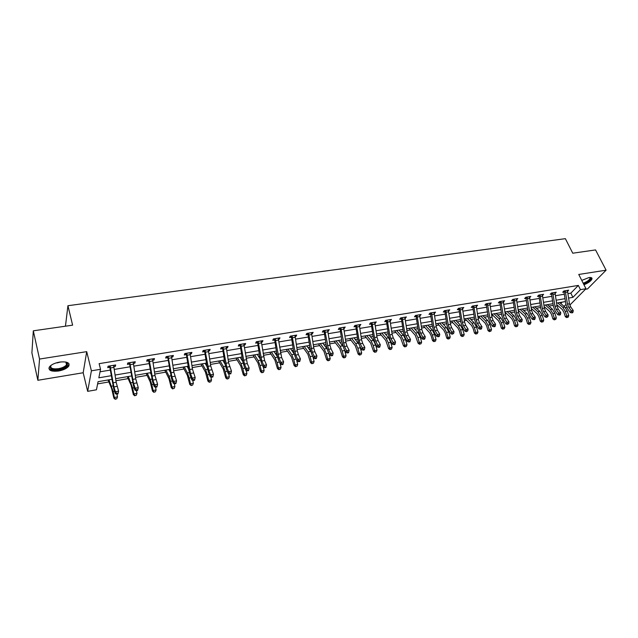 <?xml version="1.0" encoding="UTF-8"?>
<svg xmlns="http://www.w3.org/2000/svg" width="638" height="638" viewBox="0 0 638 638"><rect width="100%" height="100%" fill="white"/><g stroke="black" fill="none" stroke-linecap="round" stroke-linejoin="round"><path stroke-width="0.96" d="M58.584 371.013C63.569 370.064 66.966 368.421 68.776 366.092C70.036 362.719 66.99 361.387 59.637 362.081C54.645 363.014 51.223 364.649 49.373 366.97C48.121 370.415 51.192 371.763 58.584 371.013M583.961 284.755C588.427 282.953 591.107 280.983 592.008 278.87C592.168 277.713 591.115 277.283 588.842 277.594L581.76 280.409M111.849 379.323L98.061 381.691L96.442 389.802L87.661 391.341L91.401 370.814L100.533 369.298L98.834 377.816L111.291 375.694M83.187 372.751L86.712 351.65L39.54 359.05L33.312 330.819L31.9 352.902L37.857 380.288L83.187 372.751L87.661 391.341M585.445 289.269L587.518 288.926L606.1 270.177L578.754 274.46L585.971 288.735L569.782 305.124M566.847 307.468L565.491 307.707M97.622 383.893L108.867 381.955M115.925 380.734L128.158 378.629M135.519 377.361L147.099 375.359M154.763 374.043L165.721 372.153M173.664 370.782L184.015 368.995M192.229 367.584L201.999 365.901M206.178 365.175L206.736 365.08M210.476 364.434L219.671 362.847M223.874 362.129L224.672 361.985M228.404 361.347L237.049 359.856M241.276 359.122L242.296 358.947M246.021 358.309L254.131 356.905M258.382 356.179L259.618 355.964M263.342 355.318L270.943 354.01M275.201 353.277L276.653 353.029M280.369 352.383L287.467 351.163M291.749 350.421L293.4 350.134M297.109 349.496L303.728 348.356M308.018 347.614L309.877 347.295M313.577 346.657L319.718 345.597M324.032 344.855L326.074 344.504M329.766 343.866L335.46 342.885M339.783 342.143L342.008 341.761M345.7 341.123L350.948 340.214M355.286 339.472L357.687 339.057M361.371 338.419L366.188 337.59M370.542 336.84L373.118 336.393M376.787 335.763L381.197 334.998M385.559 334.248L388.303 333.778M391.963 333.148L395.967 332.454M400.337 331.704L403.24 331.202M406.9 330.572L410.505 329.95M414.891 329.192L417.954 328.666M421.598 328.036L424.828 327.477M429.222 326.72L432.428 326.17M436.073 325.539L438.936 325.045M443.338 324.287L446.688 323.713M450.316 323.083L452.82 322.653M457.231 321.895L460.724 321.289M464.344 320.667L466.506 320.292M470.924 319.534L474.552 318.904M478.165 318.282L479.983 317.971M484.409 317.206L488.166 316.56M491.77 315.938L493.27 315.682M497.696 314.917L501.58 314.247M505.176 313.625L506.357 313.425M510.783 312.66L514.794 311.966M518.383 311.352L519.252 311.2M523.686 310.435L527.817 309.725M531.39 309.103L531.956 309.007M536.399 308.242L540.641 307.508M548.927 306.081L553.29 305.331M39.54 359.05L37.857 380.288M33.312 330.819L72.612 325.165L67.931 305.714L565.372 238.668L572.757 253.206L595.557 249.929L606.1 270.177M67.931 305.714L65.451 326.193M560.778 303.513L562.118 302.133M568.019 293.624L570.827 293.153L578.331 285.417L99.121 363.652L100.533 369.298M100.03 371.802L110.422 370.072M114.186 369.442L130.04 366.794M133.797 366.164L149.308 363.572M153.064 362.942L168.233 360.414M171.981 359.784L186.822 357.304M190.571 356.682L205.093 354.257M208.833 353.627L223.045 351.259M226.777 350.629L240.686 348.308M244.418 347.686L258.031 345.413M261.755 344.791L275.082 342.558M278.798 341.936L291.845 339.759M295.561 339.137L308.337 337.008M312.038 336.385L324.551 334.296M328.251 333.682L340.509 331.632M344.201 331.01L356.203 329.009M359.888 328.395L371.643 326.433M375.319 325.811L386.843 323.889M390.512 323.275L401.796 321.392M405.457 320.778L416.526 318.928M420.179 318.322L431.017 316.512M434.661 315.898L445.292 314.127M448.921 313.521L459.344 311.775M462.965 311.169L473.181 309.462M476.801 308.864L486.81 307.189M490.423 306.583L500.24 304.948M503.837 304.342L513.462 302.739M517.051 302.133L526.494 300.562M530.074 299.964L539.341 298.417M542.906 297.818L551.99 296.303M555.554 295.705L564.463 294.214M567.629 291.263L568.681 290.17L563.912 290.96L562.684 292.252L563.976 292.037L563.434 291.462M555.172 293.352L556.232 292.228L551.399 293.025L550.187 294.317L551.495 294.102L550.945 293.512M542.531 295.482L543.608 294.309L538.703 295.123L537.507 296.423L538.839 296.199M529.7 297.635L530.8 296.423L525.824 297.244L524.643 298.552L525.991 298.329L525.417 297.699M516.684 299.82L517.793 298.576L512.745 299.405L511.588 300.721L512.96 300.49M503.47 302.045L504.602 300.753L499.474 301.599L498.342 302.914L499.729 302.683M490.056 304.286L491.204 302.962L485.996 303.824L484.888 305.147L486.3 304.908L485.67 304.214M476.434 306.543L477.607 305.211L472.319 306.081L471.235 307.404L472.662 307.173M462.598 308.84L463.794 307.492L458.427 308.377L457.366 309.709L458.818 309.462M448.554 311.169L449.774 309.805L444.327 310.706L443.29 312.038L444.766 311.791M434.287 313.529L435.539 312.157L430.004 313.067L428.991 314.406L430.49 314.159L429.781 313.362M419.796 315.93L421.08 314.542L415.458 315.467L414.469 316.815L415.992 316.56M405.082 318.37L406.39 316.966L400.672 317.907L399.715 319.263L401.262 319.008M390.129 320.85L391.461 319.431L385.663 320.388L384.73 321.743L386.301 321.488M374.937 323.37L376.3 321.935L370.407 322.908L369.506 324.271L371.101 324M359.497 325.93L360.893 324.479L354.903 325.468L354.026 326.831L355.653 326.568M343.802 328.53L345.23 327.063L339.145 328.068L338.299 329.439L339.95 329.168M327.86 331.17L329.32 329.694L323.123 330.715L322.318 332.087L323.992 331.808M311.639 333.857L312.349 333.738L313.138 332.366L306.838 333.403L306.065 334.783L307.771 334.503M295.155 336.593L295.936 336.465L296.686 335.086L290.282 336.138L289.548 337.518L291.279 337.231M278.391 339.368L279.237 339.233L279.954 337.845L273.447 338.922L272.745 340.309L274.507 340.014M261.341 342.191L262.266 342.04L262.944 340.652L256.324 341.745L255.663 343.14L257.449 342.837M244.003 345.07L245 344.903L245.638 343.507L238.899 344.624L238.277 346.019L240.103 345.716M226.362 347.997L227.439 347.814L228.037 346.418L221.179 347.55L220.596 348.946L222.455 348.643M208.411 350.972L209.567 350.78L210.125 349.377L203.147 350.525L202.613 351.929L204.495 351.618M190.14 353.994L191.384 353.795L191.894 352.383L184.805 353.556L184.302 354.967L186.224 354.648M171.55 357.081L172.882 356.857L173.345 355.446L166.127 356.642L165.673 358.054L167.627 357.727M152.626 360.215L154.045 359.984L154.468 358.564L147.115 359.776L146.708 361.196L148.694 360.869L147.753 359.673M133.358 363.405L134.865 363.158L135.24 361.738L127.752 362.974L127.401 364.394L129.426 364.059M113.739 366.659L115.342 366.395L115.669 364.968L108.045 366.228L107.742 367.655L109.8 367.313L108.859 366.092M86.712 351.65L91.401 370.814M578.331 285.417L580.452 289.652L585.971 288.735M565.515 301.551L556.607 303.074M553.05 303.688L543.975 305.243M540.41 305.857L531.151 307.444M527.578 308.058L518.136 309.669M514.555 310.283L504.929 311.934M501.34 312.556L491.523 314.231M487.918 314.853L477.918 316.568M474.305 317.19L464.097 318.936M460.476 319.558L450.061 321.345M446.433 321.967L435.818 323.785M432.173 324.407L421.343 326.265M417.691 326.895L406.637 328.785M402.977 329.415L391.7 331.345M388.032 331.975L376.524 333.953M372.847 334.583L361.1 336.593M357.416 337.223L345.429 339.28M341.737 339.918L329.495 342.016M325.795 342.646L313.298 344.791M309.597 345.429L296.829 347.614M293.121 348.252L280.082 350.485M276.366 351.123L263.055 353.404M259.331 354.042L245.726 356.371M242.001 357.017L228.109 359.393M224.369 360.039L210.173 362.472M206.433 363.11L191.926 365.598M188.186 366.236L173.361 368.78M169.612 369.426L154.452 372.026M150.704 372.664L135.208 375.319M131.452 375.965L115.606 378.685M564.064 306.376L565.93 304.47M568.649 298.074L572.908 297.348L580.452 289.652M115.047 375.056L130.902 372.369M134.658 371.731L150.153 369.099M153.91 368.469L169.07 365.893M172.818 365.255L187.652 362.735M191.392 362.105L205.907 359.641M209.647 359.003L223.85 356.594M227.583 355.956L241.483 353.604M245.215 352.966L258.821 350.661M262.545 350.031L275.863 347.766M279.58 347.136L292.619 344.919M296.335 344.289L309.103 342.127M312.803 341.497L325.308 339.376M329.009 338.746L341.258 336.665M344.943 336.043L356.945 334.009M360.622 333.379L372.377 331.385M376.053 330.763L387.569 328.809M391.238 328.187L402.514 326.273M406.175 325.651L417.236 323.769M420.881 323.155L431.719 321.313M435.363 320.699L445.986 318.896M449.615 318.274L460.03 316.512M463.651 315.89L473.859 314.159M477.479 313.545L487.488 311.846M491.093 311.24L500.91 309.574M504.506 308.959L514.124 307.325M517.713 306.719L527.155 305.116M530.728 304.509L539.987 302.938M543.552 302.332L552.636 300.793M556.192 300.187L565.101 298.672M570.827 293.153L572.908 297.348M476.291 306.049L476.506 306.535M462.351 307.979L462.725 308.816M448.307 310.164L448.729 311.137M434.055 312.397L434.518 313.489M419.621 314.781L420.083 315.882M404.963 317.206L405.417 318.314M390.073 319.662L390.52 320.786M374.945 322.158L375.391 323.291M359.569 324.702L360.007 325.843M343.946 327.278L344.384 328.434M328.068 329.902L328.498 331.066M311.926 332.565L312.349 333.738M295.514 335.277L295.936 336.465M278.83 338.028L279.237 339.233M261.859 340.828L262.266 342.04M244.601 343.683L245 344.903M227.048 346.578L227.439 347.814M209.184 349.528L209.567 350.78M191.009 352.527L191.384 353.795M172.515 355.581L172.882 356.857M153.686 358.692L154.045 359.984M134.522 361.858L134.865 363.158M115.007 365.08L115.342 366.395M565.204 290.745L567.485 304.127L568.705 307.285L571.257 310.818L573.243 310.467L570.691 306.934L568.705 307.285M570.691 306.934L569.463 303.784L567.389 290.386M572.637 312.708L573.036 312.03L572.238 312.173L571.847 312.851L572.637 312.708M572.238 312.173L571.257 310.818L570.268 312.516L567.724 308.983L565.898 304.262L563.984 292.052M565.435 291L564.183 292.308M570.268 312.516L571.847 312.851M573.036 312.03L573.243 310.467M556.846 304.725L562.245 309.462L563.888 312.149L565.332 316.743L566.767 316.017L565.316 311.416L562.844 307.372L557.708 302.891M567.318 317.357L568.107 317.214L567.318 317.357L566.767 316.017L568.745 315.658L567.286 311.065L564.821 307.03L559.678 302.548M568.745 315.658L568.107 317.214M566.743 317.644L565.332 316.743M589.951 277.482L590.74 278.503C589.99 280.425 587.566 282.187 583.467 283.79M583.188 283.224C586.96 281.797 589.257 280.17 590.07 278.351L589.727 277.498M583.618 284.093C588.069 282.299 590.732 280.345 591.633 278.232L591.657 277.849M65.666 362.009L67.461 363.229C67.987 365.957 64.988 368.054 58.449 369.53C51.271 370.136 48.839 368.708 51.152 365.247M51.056 365.343L50.984 365.446C49.979 368.206 52.436 369.29 58.353 368.692C62.349 367.943 65.068 366.627 66.527 364.761L66.695 362.855L65.794 362.057M48.879 368.23C50.107 370.16 53.281 370.782 58.385 370.096C63.337 369.155 66.711 367.528 68.513 365.215L68.984 363.724M552.715 292.81L555.004 306.288L556.224 309.47L558.76 313.043L560.77 312.684L558.234 309.119L556.224 309.47M558.234 309.119L557.014 305.937L554.932 292.443L552.723 292.826M560.164 314.933L560.555 314.255L559.359 315.076L560.164 314.933M559.749 314.398L558.76 313.043L557.787 314.749L555.259 311.177L553.441 306.415L551.511 294.118M552.939 293.065L551.71 294.373M557.787 314.749L559.359 315.076M560.555 314.255L560.77 312.684M540.035 294.9L542.348 308.481L543.552 311.687L546.072 315.292L548.114 314.925L545.602 311.328L543.552 311.687M545.602 311.328L544.389 308.13L542.284 294.533M547.069 316.655L546.686 317.341L547.89 316.512L547.069 316.655L546.072 315.292L545.115 317.006L542.611 313.402L540.801 308.601L539.086 296.662L538.273 295.593M540.266 295.163L539.046 296.479M545.115 317.006L546.686 317.341M547.89 316.512L548.114 314.925M544.158 306.551L549.844 311.639L551.471 314.351L552.923 318.984L554.334 318.258L552.883 313.617L550.435 309.542L545.346 305.012M554.893 319.598L555.698 319.455L554.893 319.598L554.334 318.258L556.336 317.891L554.885 313.258L552.436 309.191L547.34 304.669M556.336 317.891L555.698 319.455M554.326 319.893L552.923 318.984M531.287 308.393L537.268 313.848L538.879 316.592L540.322 321.249L541.718 320.523L540.274 315.85L537.842 311.743L532.802 307.157M542.292 321.879L543.105 321.735L542.292 321.879L541.718 320.523L543.751 320.156L542.308 315.491L539.868 311.384L534.819 306.814M543.751 320.156L543.105 321.735M541.734 322.166L540.322 321.249M532.778 313.577L531.566 310.347L529.452 296.67L527.187 297.045L529.5 310.706L530.704 313.936L533.201 317.572L535.274 317.206L532.778 313.577L530.704 313.936M534.66 319.494L535.035 318.801L533.831 319.638L534.66 319.494M534.205 318.952L533.201 317.572L532.259 319.295L529.771 315.658L527.969 310.826L526.007 298.345M527.395 297.284L526.206 298.608M532.259 319.295L533.831 319.638M535.035 318.801L535.274 317.206M514.116 299.182L516.461 312.963L517.657 316.225L520.13 319.893L522.235 319.518L519.763 315.85L517.657 316.225M519.763 315.85L518.558 312.596L516.429 298.799M521.15 321.281L520.783 321.975L521.621 321.823L521.988 321.129L521.15 321.281L520.13 319.893L519.212 321.624L516.748 317.955L514.954 313.075L513.175 300.769L512.362 299.844M514.34 299.445L513.175 300.769M519.212 321.624L520.783 321.975M521.988 321.129L522.235 319.518M506.556 318.163L505.36 314.885L503.215 301L500.878 301.383L503.222 315.252L504.419 318.537L506.867 322.246L509.004 321.871L506.556 318.163L504.419 318.537M507.896 323.641L507.537 324.343L508.749 323.49L507.896 323.641L506.867 322.246L505.974 323.984L503.526 320.284L501.739 315.363L499.945 302.97L499.115 302.013M501.093 301.638L499.945 302.97M505.974 323.984L507.537 324.343M508.749 323.49L509.004 321.871M518.223 310.243L524.5 316.097L526.103 318.856L527.546 323.554L528.918 322.828L527.474 318.115L525.058 313.976L520.074 309.342M529.508 324.192L530.337 324.04L529.508 324.192L528.918 322.828L530.983 322.461L529.54 317.756L527.124 313.609L522.123 308.991M530.983 322.461L530.337 324.04M528.958 324.479L527.546 323.554M504.953 312.094L511.548 318.37L513.143 321.153L514.571 325.898L515.927 325.173L514.491 320.42L512.091 316.233L507.154 311.551M516.533 326.536L517.37 326.385L516.533 326.536L515.927 325.173L518.024 324.79L516.581 320.045L514.18 315.874L509.244 311.2M518.024 324.79L517.37 326.385M515.99 326.823L514.571 325.898M491.746 314.199L498.406 320.683L499.985 323.49L501.412 328.267L502.744 327.541L501.309 322.756L498.932 318.529L494.051 313.8M503.366 328.921L504.211 328.761L503.366 328.921L502.744 327.541L504.865 327.158L503.43 322.381L501.053 318.163L496.165 313.441M504.865 327.158L504.211 328.761M502.832 329.208L501.412 328.267M487.408 303.592L489.793 317.58L490.973 320.89L493.405 324.638L495.574 324.248L493.142 320.515L490.973 320.89M493.142 320.515L491.954 317.206L489.801 303.194L487.424 303.608M494.952 326.584L495.311 325.89L494.442 326.042L494.083 326.744L494.952 326.584M494.442 326.042L493.405 324.638L492.528 326.385L490.104 322.645L488.333 317.684L486.308 304.924M487.639 303.855L486.515 305.195M492.528 326.385L494.083 326.744M495.311 325.89L495.574 324.248M478.484 316.472L485.063 323.019L486.627 325.858L488.054 330.675L489.362 329.95L487.926 325.125L485.574 320.866L480.757 316.081M489.992 331.337L490.861 331.178L489.992 331.337L489.362 329.95L491.515 329.559L490.088 324.742L487.727 320.491L482.894 315.714M491.515 329.559L490.861 331.178M489.474 331.624L488.054 330.675M473.755 305.849L476.147 319.941L477.328 323.283L479.736 327.063L481.937 326.672L479.529 322.9L477.328 323.283M479.529 322.9L478.348 319.558L476.179 305.442M480.781 328.482L480.438 329.184L481.315 329.025L481.658 328.323L480.781 328.482L479.736 327.063L478.875 328.817L476.482 325.037L474.712 320.037L472.878 307.46L472.016 306.455M473.986 306.112L472.878 307.46M478.875 328.817L480.438 329.184M481.658 328.323L481.937 326.672M465.022 318.777L471.522 325.404L473.069 328.267L474.489 333.124L475.773 332.398L474.353 327.533L472.016 323.235L467.255 318.394M476.426 333.794L477.304 333.634L476.426 333.794L475.773 332.398L477.966 331.999L476.538 327.142L474.201 322.852L469.432 318.019M477.966 331.999L477.304 333.634M475.908 334.081L474.489 333.124M459.886 308.138L462.303 322.342L463.475 325.707L465.852 329.527L468.093 329.128L465.708 325.316L463.475 325.707M465.708 325.316L464.536 321.951L462.351 307.731M466.904 330.955L466.569 331.656L467.806 330.795L466.904 330.955L465.852 329.527L465.014 331.289L462.646 327.477L460.891 322.429L459.041 309.757L458.156 308.72M460.118 308.409L459.041 309.757M465.014 331.289L466.569 331.656M467.806 330.795L468.093 329.128M451.361 321.121L457.773 327.82L459.304 330.707L460.724 335.604L461.984 334.878L460.564 329.974L458.251 325.635L453.554 320.747M462.646 336.282L463.539 336.122L462.646 336.282L461.984 334.878L464.209 334.479L462.781 329.583L460.469 325.244L455.763 320.364M464.209 334.479L463.539 336.122M462.143 336.569L460.724 335.604M451.672 327.772L450.508 324.383L448.307 310.068L445.818 310.475L448.243 324.774L449.407 328.171L451.76 332.023L454.033 331.624L451.672 327.772L449.407 328.171M452.82 333.467L452.494 334.176L453.73 333.299L452.82 333.467L451.76 332.023L450.938 333.802L448.602 329.95L446.855 324.862L444.981 312.086L444.08 311.025M446.042 310.738L444.981 312.086M450.938 333.802L452.494 334.176M453.73 333.299L454.033 331.624M437.485 323.498L443.809 330.269L445.332 333.188L446.744 338.124L447.98 337.398L446.56 332.454L444.271 328.076L439.638 323.131M448.658 338.81L449.559 338.65L448.658 338.81L447.98 337.398L450.237 336.992L448.817 332.055L446.528 327.677L441.887 322.748M450.237 336.992L449.559 338.65M448.163 339.097L446.744 338.124M431.503 312.819L433.96 327.246L435.116 330.675L437.437 334.567L439.749 334.152L437.421 330.269L435.116 330.675M437.421 330.269L436.264 326.847L434.047 312.405L431.519 312.835M439.119 336.561L439.438 335.851L438.513 336.019L438.194 336.728L439.119 336.561M438.513 336.019L437.437 334.567L436.647 336.346L434.334 332.462L432.604 327.326L430.506 314.175M431.743 313.099L430.706 314.454M436.647 336.346L438.194 336.728M439.438 335.851L439.749 334.152M423.409 325.914L429.637 332.765L431.144 335.708L432.548 340.684L433.752 339.958L432.341 334.974L430.084 330.548L425.514 325.555M434.454 341.378L435.371 341.218L434.454 341.378L433.752 339.958L436.049 339.544L434.637 334.567L432.373 330.149L427.795 325.165M436.049 339.544L435.371 341.218M433.968 341.665L432.548 340.684M416.981 315.22L419.453 329.758L420.601 333.219L422.898 337.143L425.243 336.728L422.946 332.805L420.601 333.219M422.946 332.805L421.79 329.352L419.557 314.797L416.997 315.236M423.983 338.611L423.672 339.32L424.613 339.153L424.924 338.443L423.983 338.611L422.898 337.143L422.125 338.938L419.844 335.006L418.121 329.83L416.207 316.863L415.258 315.738M417.212 315.499L416.207 316.863M422.125 338.938L423.672 339.32M424.924 338.443L425.243 336.728M409.11 328.363L415.242 335.293L418.129 343.284L419.31 342.558L417.906 337.534L415.673 333.068L411.175 328.012M420.027 343.986L420.96 343.818L420.027 343.986L419.31 342.558L421.638 342.143L420.235 337.119L417.994 332.661L413.488 327.613M421.638 342.143L420.96 343.818M419.549 344.273L418.129 343.284M402.227 317.652L404.715 332.31L405.864 335.795L408.121 339.767L410.505 339.344L408.24 335.381L405.864 335.795M408.24 335.381L407.092 331.896L404.843 317.222M409.221 341.242L408.918 341.96L409.875 341.793L410.17 341.067L409.221 341.242L408.121 339.767L407.379 341.569L405.122 337.598L403.415 332.382L401.485 319.303L400.512 318.147M402.458 317.939L401.485 319.303M407.379 341.569L408.918 341.96M410.17 341.067L410.505 339.344M394.587 330.851L400.624 337.861L403.487 345.924L404.636 345.198L403.24 340.126L401.031 335.62L396.605 330.508M405.369 346.641L406.318 346.466L405.369 346.641L404.636 345.198L407.004 344.775L405.601 339.711L403.391 335.213L398.957 330.109M407.004 344.775L406.318 346.466M404.907 346.928L403.487 345.924M387.234 320.132L389.746 334.902L390.879 338.419L393.112 342.431L395.536 342L393.295 337.996L390.879 338.419M393.295 337.996L392.163 334.487L389.898 319.694M394.22 343.914L393.933 344.64L394.898 344.464L395.185 343.746L394.22 343.914L393.112 342.431L392.394 344.241L390.169 340.229L388.478 334.966L386.524 321.783L385.519 320.595M387.473 320.412L386.524 321.783M392.394 344.241L393.933 344.64M395.185 343.746L395.536 342M379.841 333.379L385.775 340.469L388.606 348.603L389.73 347.885L388.343 342.766L386.157 338.22L381.811 333.044M390.48 349.329L391.445 349.161L390.48 349.329L389.73 347.885L392.131 347.455L390.743 342.343L388.558 337.797L384.196 332.637M392.131 347.455L391.445 349.161M390.033 349.616L388.606 348.603M372.002 322.645L374.538 337.534L375.662 341.083L377.856 345.134L380.32 344.703L378.119 340.66L375.662 341.083M378.119 340.66L376.986 337.111L374.713 322.198M378.98 346.633L378.701 347.359L379.682 347.184L379.961 346.458L378.98 346.633L377.856 345.134L377.17 346.952L374.977 342.909L373.294 337.59L371.324 324.303L370.295 323.075M372.241 322.932L371.324 324.303M377.17 346.952L378.701 347.359M379.961 346.458L380.32 344.703M364.856 335.947L370.686 343.124L373.493 351.331L374.586 350.613L373.206 345.453L371.053 340.859L366.778 335.62M375.359 352.064L376.332 351.889L375.359 352.064L374.586 350.613L377.026 350.174L375.646 345.014L373.485 340.429L369.203 335.205M377.026 350.174L376.332 351.889M374.921 352.351L373.493 351.331M362.687 343.356L361.571 339.783L359.274 324.766L356.538 325.221L359.074 340.214L360.191 343.794L362.36 347.885L364.856 347.447L362.687 343.356L360.191 343.794M363.485 349.393L363.221 350.126L364.218 349.951L364.489 349.217L363.485 349.393L362.36 347.885L361.69 349.712L359.537 345.621L357.87 340.261L355.876 326.871L354.816 325.595M356.762 325.492L355.876 326.871M361.69 349.712L363.221 350.126M364.489 349.217L364.856 347.447M349.64 338.563L355.358 345.812L358.133 354.098L359.194 353.38L357.822 348.173L355.701 343.539L351.514 338.236M359.991 354.848L360.98 354.664L359.991 354.848L359.194 353.38L361.682 352.934L359.776 346.075M358.859 344.113L353.97 337.813M361.682 352.934L360.98 354.664M359.561 355.135L358.133 354.098M347.008 346.107L345.9 342.494L343.587 327.358L340.812 327.82L344.472 346.546L346.601 350.685L349.146 350.23L347.008 346.107L344.472 346.546M347.742 352.2L347.487 352.934L348.5 352.758L348.755 352.024L347.742 352.2L346.601 350.685L345.963 352.519L343.842 348.388L342.191 342.973L340.182 329.471L339.089 328.155M341.035 328.091L340.182 329.471M345.963 352.519L347.487 352.934M348.755 352.024L349.146 350.23M334.176 341.21L339.783 348.555L342.526 356.913L343.555 356.195L342.191 350.948L340.102 346.259L335.995 340.899M344.368 357.671L345.381 357.487L344.368 357.671L343.555 356.195L346.083 355.741L344.432 349.528M343.005 346.37L338.499 340.469M346.083 355.741L345.381 357.487M343.954 357.958L342.526 356.913M331.074 348.89L329.974 345.254L327.645 329.99L324.822 330.46L328.49 349.345L330.58 353.524L333.172 353.069L331.074 348.89L328.49 349.345M331.736 355.055L331.489 355.797L332.526 355.613L332.773 354.872L331.736 355.055L330.58 353.524L329.974 355.366L327.892 351.195L326.257 345.732L324.224 332.119L323.099 330.755M325.045 330.731L324.224 332.119M329.974 355.366L331.489 355.797M332.773 354.872L333.172 353.069M318.466 343.906L323.945 351.331L326.664 359.768L327.661 359.058L326.305 353.763L324.248 349.026L320.228 343.603M328.49 360.542L329.519 360.358L328.49 360.542L327.661 359.058L330.229 358.596L328.769 352.958M326.943 348.771L322.772 343.164M330.229 358.596L329.519 360.358M328.091 360.829L326.664 359.768M308.545 333.124L312.245 352.192L314.303 356.419L316.926 355.948L314.869 351.729L312.245 352.192M314.869 351.729L313.784 348.053L311.44 332.645M315.459 357.958L315.228 358.7L316.281 358.516L316.512 357.774L315.459 357.958L314.303 356.419L313.721 358.269L311.679 354.042L310.06 348.531L308.002 334.814L306.846 333.403M308.792 333.419L308.002 334.814M313.721 358.269L315.228 358.7M316.512 357.774L316.926 355.948M302.5 346.641L307.859 354.162L310.546 362.679L311.504 361.969L310.156 356.618L308.13 351.841L304.206 346.346M312.357 363.461L313.402 363.269L312.357 363.461L311.504 361.969L314.111 361.499L312.819 356.403M310.642 351.259L306.79 345.908M314.111 361.499L313.402 363.269M311.974 363.74L310.546 362.679M292.021 335.851L295.729 355.079L297.739 359.353L300.41 358.883L298.393 354.616L295.729 355.079M298.393 354.616L297.324 350.908L294.955 335.365M298.919 360.909L298.696 361.658L299.764 361.467L299.988 360.717L298.919 360.909L297.739 359.353L297.196 361.212L295.195 356.945L293.592 351.386L291.51 337.55L290.354 336.13M292.26 336.154L291.51 337.55M297.196 361.212L298.696 361.658M299.988 360.717L300.41 358.883M286.271 349.425L291.494 357.033L294.15 365.63L295.075 364.92L293.735 359.529L291.749 354.696L287.921 349.138M295.952 366.427L297.005 366.236L295.952 366.427L295.075 364.92L297.723 364.45L296.606 359.968M294.078 353.779L290.545 348.691M297.723 364.45L297.005 366.236M295.577 366.706L294.15 365.63M275.209 338.626L278.934 358.022L280.903 362.344L283.623 361.858L281.645 357.551L278.934 358.022M281.645 357.551L278.2 338.132L275.225 338.642M282.092 363.907L281.884 364.657L282.969 364.465L283.176 363.716L282.092 363.907L280.903 362.344L280.393 364.21L278.423 359.896L276.844 354.281L274.739 340.333L273.574 338.898M275.457 338.93L274.739 340.333M280.393 364.21L281.884 364.657M283.176 363.716L283.623 361.858M269.778 352.248L274.866 359.96L277.49 368.636L278.367 367.927L277.036 362.488L275.09 357.607L271.357 351.977M279.269 369.442L280.345 369.25L279.269 369.442L278.367 367.927L281.063 367.448L280.138 363.66M277.235 356.323L274.029 351.522M281.063 367.448L280.345 369.25M278.91 369.729L277.49 368.636M258.119 341.45L261.843 361.012L263.773 365.383L266.54 364.888L264.603 360.534L261.843 361.012M264.603 360.534L261.157 340.947M264.977 366.962L264.778 367.711L265.886 367.52L266.078 366.762L264.977 366.962L263.773 365.383L263.295 367.265L261.373 362.902L259.81 357.232L257.68 343.164L256.516 341.713M258.358 341.753L257.68 343.164M263.295 367.265L264.778 367.711M266.078 366.762L266.54 364.888M253.007 355.127L257.951 362.926L260.535 371.691L261.381 370.989L260.065 365.494L258.151 360.566L254.522 354.864M262.298 372.512L263.398 372.313L262.298 372.512L261.381 370.989L264.124 370.495L263.35 367.281M260.113 358.883L257.242 354.401M264.124 370.495L263.398 372.313M261.963 372.791L260.535 371.691M247.273 363.564L243.82 343.834L240.741 344.337L244.466 364.059L246.348 368.469L249.163 367.974L248.716 369.865L247.56 370.072L247.384 370.822L248.509 370.622L249.163 367.974L247.273 363.564L244.466 364.059M247.56 370.072L246.348 368.469L245.909 370.359L244.035 365.949L242.488 360.231L240.335 346.043L239.17 344.576M240.973 344.632L240.335 346.043M245.909 370.359L247.384 370.822M248.509 370.622L248.716 369.865M235.948 358.054L240.757 365.949L243.301 374.801L244.099 374.099L242.791 368.557L240.925 363.572L237.408 357.798M245.048 375.63L246.164 375.431L245.048 375.63L244.099 374.099L246.89 373.597L246.14 370.439M242.695 361.443L240.167 357.328M246.89 373.597L246.164 375.431M244.721 375.91L243.301 374.801M223.037 347.239L226.785 367.153L228.619 371.619L231.482 371.109L230.828 373.78L230.996 373.023L229.847 373.23L229.688 373.988L230.828 373.78M230.996 373.023L231.482 371.109L228.619 362.799L226.187 346.721M229.847 373.23L228.619 371.619L228.213 373.517L226.386 369.059L224.863 363.277L222.686 348.97L221.522 347.495M223.284 347.55L222.686 348.97M228.213 373.517L229.688 373.988M218.611 361.02L223.26 369.027L225.764 377.959L226.522 377.265L225.23 371.667L223.404 366.627L219.99 360.789M227.495 378.805L228.627 378.605L227.495 378.805L226.522 377.265L229.361 376.755L228.643 373.653M224.983 364.019L222.806 360.303M229.361 376.755L228.627 378.605M227.192 379.084L225.764 377.959M205.045 350.214L208.801 370.303L210.58 374.817L213.499 374.299L212.837 376.994L212.988 376.237L211.824 376.444L211.672 377.202L212.837 376.994M212.988 376.237L213.499 374.299L210.7 365.901L208.243 349.688L205.061 350.23M211.824 376.444L210.58 374.817L210.213 376.723L208.435 372.217L206.935 366.379L204.734 351.945L203.562 350.461M205.284 350.525L204.734 351.945M210.213 376.723L211.672 377.202M200.97 364.051L205.46 372.153L207.924 381.173L208.642 380.479L207.358 374.833L205.58 369.745L202.286 363.82M209.639 382.034L210.787 381.827L209.639 382.034L208.642 380.479L211.529 379.961L210.843 376.93M206.967 366.587L205.141 363.333M211.529 379.961L210.787 381.827M209.352 382.314L207.924 381.173M194.662 379.498L195.188 377.552L192.453 369.059L189.98 352.726L186.743 353.261L190.491 373.509L192.221 378.079L195.188 377.552L194.526 380.264L194.662 379.498L193.481 379.714L193.346 380.479L194.526 380.264M193.481 379.714L192.221 378.079L191.894 379.993L190.164 375.431L188.689 369.538L186.463 354.983L185.283 353.476M186.974 353.556L186.463 354.983M191.894 379.993L193.346 380.479M183.026 367.121L187.357 375.335L189.781 384.451L190.443 383.757L189.175 378.055L187.436 372.911L184.262 366.914M191.464 385.32L192.636 385.113L191.464 385.32L190.443 383.757L193.386 383.231L192.724 380.272M188.625 369.139L187.173 366.411M193.386 383.231L192.636 385.113M191.193 385.599L189.781 384.451M168.081 356.315L171.861 376.771L173.536 381.388L176.559 380.854L175.897 383.597L176.016 382.824L174.804 383.039L174.692 383.813L175.897 383.597M176.016 382.824L176.559 380.854L173.895 372.273L171.399 355.765M174.804 383.039L173.536 381.388L173.249 383.318L171.574 378.701L167.866 358.07L166.685 356.546M168.328 356.634L167.866 358.07M173.249 383.318L174.692 383.813M164.771 370.255L168.934 378.573L171.303 387.776L171.925 387.091L170.673 381.333L168.982 376.133L165.928 370.056M172.97 388.67L174.166 388.446L172.97 388.67L171.925 387.091L174.916 386.548L174.286 383.677M169.947 371.635L168.895 369.546M174.916 386.548L174.166 388.446M172.723 388.941L171.303 387.776M149.109 359.449L152.889 380.096L154.516 384.77L157.586 384.22L156.924 386.987L157.028 386.213L155.792 386.437L155.696 387.21L156.924 386.987M157.028 386.213L157.586 384.22L154.994 375.551L152.482 358.891M155.792 386.437L154.516 384.77L154.268 386.7L152.649 382.034L148.71 360.885M149.356 359.768L148.941 361.204M154.268 386.7L155.696 387.21M146.19 373.437L150.177 381.867L152.506 391.166L153.08 390.48L151.836 384.666L150.193 379.411L147.274 373.254M154.149 392.067L155.369 391.852L154.149 392.067L153.08 390.48L156.119 389.938L155.52 387.146M150.911 374.043L150.289 372.736M156.119 389.938L155.369 391.852M153.917 392.346L152.506 391.166M129.785 362.639L133.573 383.478L135.144 388.207L138.271 387.649L137.609 390.44L137.688 389.659L136.436 389.882L136.357 390.663L137.609 390.44M137.688 389.659L138.271 387.649L135.75 378.876L133.222 362.073M136.436 389.882L135.144 388.207L134.937 390.153L133.382 385.424L129.666 364.402L128.485 362.855M130.032 362.966L129.666 364.402M134.937 390.153L136.357 390.663M127.289 376.683L131.085 385.224L133.366 394.619L133.892 393.933L132.664 388.064L128.286 376.508M134.985 395.536L136.229 395.313L134.985 395.536L133.892 393.933L136.987 393.383L136.412 390.655M136.987 393.383L136.229 395.313M134.778 395.807L133.366 394.619M110.111 365.885L113.907 386.923L115.414 391.708L118.604 391.142L117.934 393.957L117.998 393.175L116.73 393.399L116.666 394.18L117.934 393.957M117.998 393.175L118.604 391.142L116.164 382.274L113.612 365.311M116.73 393.399L115.414 391.708L115.255 393.662L113.755 388.877L109.816 367.336M110.358 366.22L110.047 367.663M115.255 393.662L116.666 394.18M108.045 379.977L111.658 388.638L113.883 398.128L114.354 397.45L113.141 391.525L108.962 379.825M115.478 399.061L116.738 398.838L115.478 399.061L114.354 397.45L117.504 396.884L116.937 394.132M117.504 396.884L116.738 398.838M115.287 399.332L113.883 398.128M567.397 290.402L565.22 290.761M569.463 303.784L567.485 304.127M567.78 291.997L565.802 292.332M565.316 311.416L567.286 311.065M562.844 307.372L564.821 307.03M60.873 361.921L57.037 362.942M557.014 305.937L555.004 306.288M555.323 294.07L553.305 294.405M542.284 294.549L540.051 294.916M544.389 308.13L542.348 308.481M542.675 296.168L540.625 296.51M552.883 313.617L554.885 313.258M550.435 309.542L552.436 309.191M540.274 315.85L542.308 315.491M537.842 311.743L539.868 311.384M531.566 310.347L529.5 310.706M529.835 298.297L527.762 298.648M516.437 298.815L514.132 299.198M518.558 312.596L516.461 312.963M516.812 300.466L514.707 300.817M505.36 314.885L503.222 315.252M503.589 302.659L501.452 303.018M527.474 318.115L529.54 317.756M525.058 313.976L527.124 313.609M514.491 320.42L516.581 320.045M512.091 316.233L514.18 315.874M501.309 322.756L503.43 322.381M498.932 318.529L501.053 318.163M491.954 317.206L489.793 317.58M490.175 304.892L488.006 305.251M487.926 325.125L490.088 324.742M485.574 320.866L487.727 320.491M476.179 305.466L473.771 305.865M478.348 319.558L476.147 319.941M476.546 307.149L474.345 307.516M474.353 327.533L476.538 327.142M472.016 323.235L474.201 322.852M462.351 307.747L459.902 308.154M464.536 321.951L462.303 322.342M462.717 309.446L460.476 309.821M460.564 329.974L462.781 329.583M458.251 325.635L460.469 325.244M450.508 324.383L448.243 324.774M448.673 311.783L446.401 312.157M446.56 332.454L448.817 332.055M444.271 328.076L446.528 327.677M436.264 326.847L433.96 327.246M434.406 314.151L432.101 314.534M432.341 334.974L434.637 334.567M430.084 330.548L432.373 330.149M421.79 329.352L419.453 329.758M419.916 316.56L417.571 316.95M417.906 337.534L420.235 337.119M415.673 333.068L417.994 332.661M404.843 317.245L402.243 317.676M407.092 331.896L404.715 332.31M405.202 319L402.817 319.399M403.24 340.126L405.601 339.711M401.031 335.62L403.391 335.213M389.898 319.71L387.25 320.148M392.163 334.487L389.746 334.902M390.249 321.488L387.832 321.887M388.343 342.766L390.743 342.343M386.157 338.22L388.558 337.797M374.705 322.222L372.018 322.661M376.986 337.111L374.538 337.534M375.056 324.008L372.6 324.415M373.206 345.453L375.646 345.014M371.053 340.859L373.485 340.429M361.571 339.783L359.074 340.214M359.617 326.576L357.12 326.991M357.822 348.173L360.303 347.734M355.701 343.539L358.173 343.1M345.9 342.494L343.364 342.933M343.922 329.176L341.386 329.599M342.191 350.948L344.711 350.501M340.102 346.259L342.614 345.82M329.974 345.254L327.398 345.7M327.98 331.832L325.396 332.254M326.305 353.763L328.865 353.308M324.248 349.026L326.808 348.579M311.432 332.669L308.561 333.14M313.784 348.053L311.161 348.507M311.767 334.519L309.143 334.958M310.156 356.618L312.708 356.171M308.13 351.841L310.682 351.394M294.955 335.389L292.037 335.867M297.324 350.908L294.66 351.363M295.274 337.263L292.611 337.701M293.735 359.529L296.199 359.09M291.749 354.696L294.206 354.273M280.584 353.803L277.873 354.273M278.519 340.046L275.799 340.493M277.036 362.488L279.412 362.065M275.09 357.607L277.458 357.192M261.157 340.971L258.135 341.466M263.558 356.754L260.798 357.224M261.468 342.877L258.709 343.332M260.065 365.494L262.338 365.096M258.151 360.566L260.424 360.167M246.236 359.752L243.437 360.231M244.123 345.756L241.316 346.219M242.791 368.557L244.976 368.166M240.925 363.572L243.102 363.189M226.179 346.745L223.053 347.263M228.619 362.799L225.772 363.293M229.64 366.659L226.785 367.153M226.482 348.683L223.627 349.161M225.23 371.667L227.303 371.3M223.404 366.627L225.477 366.268M210.7 365.901L207.797 366.403M211.704 369.793L208.801 370.303M208.53 351.666L205.627 352.152M207.358 374.833L209.328 374.482M205.58 369.745L207.541 369.402M192.453 369.059L189.502 369.569M193.45 372.991L190.491 373.509M190.268 354.704L187.309 355.191M189.175 378.055L191.033 377.728M187.436 372.911L189.295 372.584M171.391 355.789L168.097 356.339M173.895 372.273L170.888 372.799M174.868 376.245L171.861 376.771M171.678 357.79L168.663 358.293M170.673 381.333L172.419 381.022M168.982 376.133L170.721 375.83M152.474 358.915L149.125 359.465M154.994 375.551L151.932 376.077M155.951 379.562L152.889 380.096M152.753 360.933L149.691 361.443M151.836 384.666L153.463 384.379M150.193 379.411L151.82 379.124M133.214 362.097L129.801 362.663M135.75 378.876L132.64 379.419M136.699 382.928L133.573 383.478M133.486 364.131L130.367 364.649M132.664 388.064L134.163 387.8M131.069 382.744L132.568 382.489M113.604 365.335L110.127 365.909M116.164 382.274L112.99 382.824M117.089 386.365L113.907 386.923M113.867 367.392L110.685 367.919M113.141 391.525L114.513 391.285M111.602 386.149L112.974 385.91M592.008 278.87L591.649 278.16M589.815 277.49L590.27 277.61M589.632 277.498L590.07 278.351M66.695 362.855L67.461 363.229M65.905 362.121L66.527 364.761"/></g></svg>
